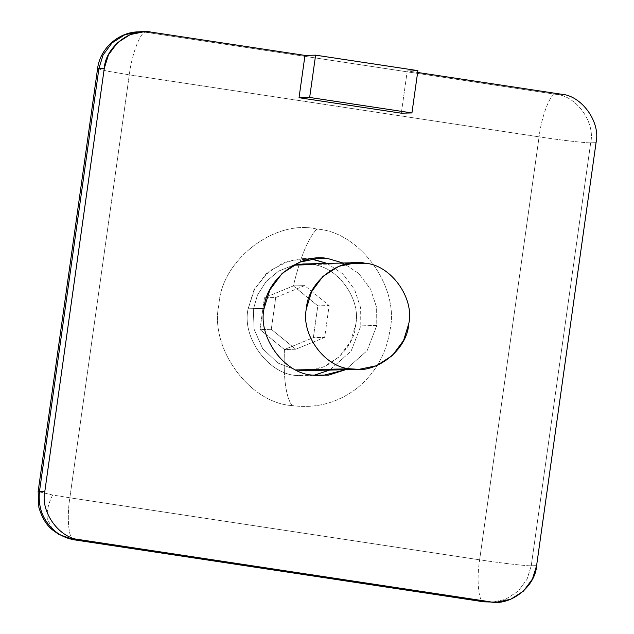 <?xml version="1.0" encoding="UTF-8"?>
<svg xmlns="http://www.w3.org/2000/svg" width="634" height="634" viewBox="0 0 634 634"><rect width="100%" height="100%" fill="white"/><g stroke="black" fill="none" stroke-linecap="round" stroke-linejoin="round"><path stroke-width="0.48" stroke-dasharray="3.17 2.38" d="M311.032 258.949L290.007 260.447L269.656 270.758L254.86 288.391L248.124 308.798C241.554 337.193 268.047 373.862 296.292 375.486L313.878 375.312L305.905 376.089L296.292 375.486C268.047 373.862 241.554 337.193 248.124 308.798L264.109 308.409L248.124 308.798L253.838 290.348L266.193 273.753L283.731 262.547L303.028 258.561L312.641 259.171M327.057 263.403L342.725 273.856L354.588 289.524L360.651 307.886L360.809 325.852L376.794 325.464L376.636 307.498L370.573 289.136L358.709 273.468L343.042 263.015L358.709 273.468L370.573 289.136L376.636 307.498L376.794 325.464L367.126 350.665L345.649 369.685L367.126 350.665L376.794 325.464L360.809 325.852L351.141 351.062L329.664 370.074L351.141 351.062L360.809 325.852L360.651 307.886L354.588 289.524L342.725 273.856L327.057 263.403M52.646 494.995C48.35 503.586 46.551 511.432 47.249 518.525L52.971 530.254L47.249 518.525C46.551 511.432 48.35 503.586 52.646 494.995L69.851 497.793C66.435 518.731 69.011 541.848 74.535 539.827C69.011 541.848 66.435 518.731 69.851 497.793L479.637 559.822C499.434 562.905 527.821 566.17 531.244 565.766L527.084 579.183L518.105 591.253L505.353 599.399L491.31 602.3L505.346 599.399L518.105 591.253L527.084 579.183L531.244 565.766L536.602 565.639L531.244 565.766C527.821 566.17 499.434 562.905 479.637 559.822C476.221 580.76 478.797 603.877 484.321 601.856C478.797 603.877 476.221 580.76 479.637 559.822L539.082 136.857C541.547 115.943 550.661 92.54 555.653 94.3C576.195 95.48 595.461 122.148 590.69 142.801C587.258 143.205 558.879 139.94 539.082 136.857L129.296 74.828L69.851 497.793L52.646 494.995L38.143 491.58L52.646 494.995M407.258 70.897L401.314 113.193L407.258 70.897L417.632 72.466L407.258 70.897L417.885 70.636L407.258 70.897M97.588 68.615L106.75 71.04L129.296 74.828L106.75 71.04L97.588 68.615M138.878 31.835L145.868 32.271C140.875 30.511 131.761 53.914 129.296 74.828C131.761 53.914 140.875 30.511 145.868 32.271L138.878 31.835M151.225 32.144L145.868 32.271L555.653 94.3C550.661 92.54 541.547 115.943 539.082 136.857C558.879 139.94 587.258 143.205 590.69 142.801C595.461 122.148 576.195 95.48 555.653 94.3L561.011 94.173L555.653 94.3L145.868 32.271L151.225 32.144M596.047 142.666L590.69 142.801L531.244 565.766L590.69 142.801L596.047 142.666M69.851 497.793L129.296 74.828L539.082 136.857L479.637 559.822L69.851 497.793M311.888 264.536C337.518 266.011 361.562 299.296 355.611 325.068C361.562 299.296 337.518 266.011 311.888 264.536L347.614 263.665L311.888 264.536L303.163 263.99M293.32 265.21L278.532 271.138L265.995 281.639L257.42 295.175L253.323 309.582L254.107 329.228L262.65 348.605L277.89 363.036L295.888 369.923L277.89 363.036L262.65 348.605L254.107 329.228L253.323 309.582L257.42 295.175L265.995 281.639L278.532 271.138L293.32 265.21M292.068 405.562C285.847 396.884 283.295 378.197 284.428 349.516L313.347 337.653L317.816 305.842L293.368 285.902C300.326 257.071 308.156 238.13 316.865 229.088C359.716 231.545 399.911 287.186 389.95 330.266C386.177 354.414 374.908 373.949 356.149 388.872C336.931 403.161 315.573 408.724 292.068 405.562C315.573 408.724 336.931 403.161 356.149 388.872C374.908 373.949 386.177 354.414 389.95 330.266C399.911 287.186 359.716 231.545 316.865 229.088C275.124 218.738 221.29 260.154 218.976 304.383C209.022 347.464 249.217 403.105 292.068 405.562C249.217 403.105 209.022 347.464 218.976 304.383C221.29 260.154 275.124 218.738 316.865 229.088C308.156 238.13 300.326 257.071 293.368 285.902L317.816 305.842L313.347 337.653L324.663 337.375L329.141 305.564L317.816 305.842L329.141 305.564L304.685 285.625L293.368 285.902L304.685 285.625L275.766 297.489L264.441 297.766L293.368 285.902L264.441 297.766L275.766 297.489L271.289 329.292L259.972 329.569L264.441 297.766L259.972 329.569L271.289 329.292L295.745 349.239L284.428 349.516L259.972 329.569L284.428 349.516L295.745 349.239L324.663 337.375L313.347 337.653L284.428 349.516C283.295 378.197 285.847 396.884 292.068 405.562M305.77 370.66L323.285 367.038L339.206 356.879L350.42 341.805L355.611 325.068C354.224 351.529 322.017 376.303 297.045 370.113M275.766 297.489L304.685 285.625L329.141 305.564L324.663 337.375L295.745 349.239L271.289 329.292L275.766 297.489M303.028 258.561L319.013 258.173M321.89 375.7L305.905 376.089"/><path stroke-width="0.95" d="M312.641 259.171L327.057 263.403L311.032 258.949M343.042 263.015L328.626 258.775L319.013 258.173L299.716 262.159L282.178 273.357L269.822 289.96L264.109 308.409C265.63 279.253 301.11 251.96 328.626 258.775L343.042 263.015M496.668 602.165L483.869 601.832L74.083 539.803L58.962 534.47L52.971 530.254L56.838 532.592C43.58 522.178 37.802 508.42 39.498 491.334L38.143 491.58L39.498 491.334C37.802 508.42 43.58 522.178 56.838 532.592L52.971 530.254C46.647 525.538 41.939 517.859 38.84 507.216L38.143 491.58L97.588 68.615L98.944 68.361L97.588 68.615C99.918 48.636 118.518 31.882 138.878 31.835L124.843 34.727L112.083 42.874L103.104 54.952L98.944 68.361L39.498 491.334L98.944 68.361L103.104 54.952L112.083 42.874L124.843 34.727L138.878 31.835L151.225 32.144C131.214 27.183 105.41 47.027 104.301 68.234L44.855 491.199C40.085 511.852 59.35 538.52 79.892 539.7L489.678 601.729C509.688 606.69 535.492 586.838 536.602 565.639L596.047 142.666C600.818 122.021 581.552 95.346 561.011 94.173L417.632 72.466L561.011 94.173C581.552 95.346 600.818 122.021 596.047 142.666L536.602 565.639L532.441 579.048L523.462 591.126L510.703 599.273L496.668 602.165L483.869 601.832L74.535 539.827C68.092 538.829 62.195 536.419 56.838 532.592C62.195 536.419 68.092 538.829 74.535 539.827L79.892 539.7C59.35 538.52 40.085 511.852 44.855 491.199L39.498 491.334L44.855 491.199L104.301 68.234L98.944 68.361L104.301 68.234L108.462 54.817L117.441 42.747L130.2 34.601L144.235 31.7M401.314 113.193L299.034 97.707L304.978 55.412L151.225 32.144L304.978 55.412L315.605 55.158L417.885 70.636L315.605 55.158L309.661 97.454L299.034 97.707L401.314 113.193L411.941 112.931L309.661 97.454L411.941 112.931L417.885 70.636L411.941 112.931L401.314 113.193M345.649 369.685L328.721 375.106L312.277 375.09C284.032 373.474 257.539 336.797 264.109 308.409C257.539 336.797 284.032 373.474 312.277 375.09L321.89 375.7L345.649 369.685M484.321 601.856L489.678 601.729L79.892 539.7L74.535 539.827L484.321 601.856M329.664 370.074L313.878 375.312L329.664 370.074M309.661 97.454L315.605 55.158L304.978 55.412L299.034 97.707L309.661 97.454M297.045 370.113L350.19 368.814C324.553 367.34 300.508 334.055 306.468 308.282L311.659 291.545L322.864 276.472L338.786 266.312L356.3 262.69L365.026 263.237L347.614 263.665L365.026 263.237C390.663 264.711 414.707 297.996 408.748 323.768L403.557 340.506L392.351 355.579L376.43 365.739L358.915 369.36L350.19 368.814L295.888 369.923L305.77 370.66L358.915 369.36M356.3 262.69L303.163 263.99L293.32 265.21L311.888 264.536M365.026 263.237C340.054 257.047 307.847 281.821 306.468 308.282C300.508 334.055 324.553 367.34 350.19 368.814C375.162 375.003 407.361 350.23 408.748 323.768C414.707 297.996 390.663 264.711 365.026 263.237"/></g></svg>
